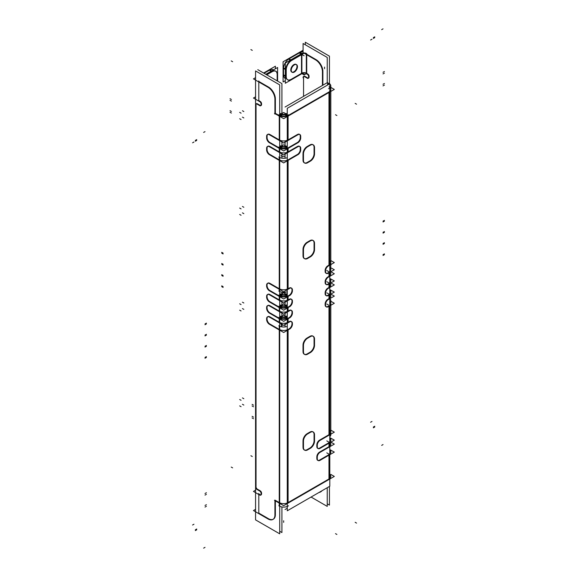 <?xml version="1.0" encoding="UTF-8"?>
<svg xmlns="http://www.w3.org/2000/svg" width="577" height="577" viewBox="0 0 577 577"><rect width="100%" height="100%" fill="white"/><g stroke="black" fill="none" stroke-linecap="round" stroke-linejoin="round"><path stroke-width="0.87" d="M285.875 146.601L287.267 145.801L285.875 146.601L287.267 147.409M287.267 294.169L286.978 294.003A3.909 2.258 120 0 0 287.267 293.823A3.909 2.258 120 0 1 286.978 294.003L286.524 293.743M285.875 294.638L286.567 294.241L285.875 294.638L287.267 295.446M287.267 305.334L286.978 305.168A3.909 2.258 120 0 0 287.267 304.988A3.909 2.258 120 0 1 286.978 305.168L286.524 304.908M285.875 305.81L286.567 305.413L285.875 305.81L287.267 306.611M287.267 316.506L286.978 316.34A3.909 2.258 120 0 0 287.267 316.153A3.909 2.258 120 0 1 286.978 316.34L286.524 316.073M285.875 316.975L286.567 316.578L285.875 316.975L287.267 317.776M285.875 114.296A3.123 1.803 0 0 1 281.915 114.52A3.123 1.803 0 0 0 285.875 114.296L287.267 113.496L285.875 114.296L287.267 115.104M309.481 256.844L307.628 257.912L309.481 256.844M314.061 249.415A5.864 3.383 -60 0 1 309.914 256.592A5.864 3.383 -60 0 0 314.061 249.415M314.061 243.588L314.061 248.918L314.061 243.588M313.066 240.501A5.864 3.383 -60 0 1 314.061 243.032A5.864 3.383 -60 0 0 310.397 240.393A5.864 3.383 -60 0 1 312.842 240.349M307.152 242.239L309.914 240.645L307.152 242.239M303.026 248.903A5.864 3.383 -60 0 1 306.719 242.513A5.864 3.383 -60 0 0 303.026 248.903M303.004 255.799L303.004 249.415L303.004 255.799M304.223 258.482A5.864 3.383 -60 0 1 303.033 256.339A5.864 3.383 -60 0 0 307.152 258.193A5.864 3.383 -60 0 1 304.454 258.597M288.089 148.404L288.089 151.866L297.48 146.443L288.089 151.866L288.089 148.404L298.388 142.454M299.651 146.407A3.909 2.258 -60 0 1 300.242 148.037A3.909 2.258 -60 0 0 297.984 146.205A3.909 2.258 -60 0 1 299.434 146.248M300.242 148.606L300.242 149.154L300.242 148.606M300.242 149.631A3.909 2.258 -60 0 1 297.48 154.42A3.909 2.258 -60 0 0 300.242 149.631M288.089 159.843L297.061 154.658L288.089 159.843M288.089 160.37L288.089 288.738L289.192 288.103L288.089 288.738L288.089 160.37L298.388 154.42M291.356 288.06A3.909 2.258 -60 0 1 291.955 289.697A3.909 2.258 -60 0 0 289.69 287.865A3.909 2.258 -60 0 1 291.147 287.909M291.955 290.491A3.909 2.258 -60 0 1 289.192 295.28A3.909 2.258 -60 0 0 291.955 290.491M288.089 295.914L288.774 295.518L288.089 295.914M288.089 296.441L288.089 299.903L289.192 299.268L288.089 299.903L288.089 296.441L290.101 295.28M291.356 299.232A3.909 2.258 -60 0 1 291.955 300.862A3.909 2.258 -60 0 0 289.69 299.03A3.909 2.258 -60 0 1 291.147 299.074M291.955 301.663A3.909 2.258 -60 0 1 289.192 306.445A3.909 2.258 -60 0 0 291.955 301.663M288.089 307.087L288.774 306.69L288.089 307.087M288.089 307.613L288.089 311.075L289.192 310.433L288.089 311.075L288.089 307.613L290.101 306.445M291.356 310.397A3.909 2.258 -60 0 1 291.955 312.027A3.909 2.258 -60 0 0 289.69 310.195A3.909 2.258 -60 0 1 291.147 310.238M291.955 312.828A3.909 2.258 -60 0 1 289.192 317.61A3.909 2.258 -60 0 0 291.955 312.828M288.089 318.252L288.774 317.855L288.089 318.252M288.089 318.778L288.089 322.24L289.192 321.598L288.089 322.24L288.089 318.778L290.101 317.61M291.356 321.562A3.909 2.258 -60 0 1 291.955 323.199A3.909 2.258 -60 0 0 289.69 321.367A3.909 2.258 -60 0 1 291.147 321.411M291.955 323.993A3.909 2.258 -60 0 1 289.192 328.782A3.909 2.258 -60 0 0 291.955 323.993M288.089 329.417L288.774 329.02L288.089 329.417M330.809 476.948L330.809 476.422A6.253 3.606 180 0 1 328.977 478.975L288.089 502.581L288.089 329.943L290.101 328.782M328.977 454.647L320.076 459.782L328.977 454.647M317.631 460.266A3.909 2.258 -60 0 1 316.867 459.025A3.909 2.258 -60 0 0 319.586 460.071A3.909 2.258 -60 0 1 317.869 460.374M316.823 458.477L316.823 456.876L316.823 458.477M316.852 456.371A3.909 2.258 -60 0 1 319.16 452.375A3.909 2.258 -60 0 0 316.852 456.371M328.977 446.67L319.586 452.094L328.977 446.67L328.977 443.208L328.977 446.67M328.977 442.682L320.076 447.824L328.977 442.682M317.631 448.3A3.909 2.258 -60 0 1 316.867 447.06A3.909 2.258 -60 0 0 319.586 448.105A3.909 2.258 -60 0 1 317.869 448.408M316.823 446.511L316.823 444.917L316.823 446.511M316.852 444.405A3.909 2.258 -60 0 1 319.16 440.41A3.909 2.258 -60 0 0 316.852 444.405M328.977 434.705L319.586 440.128L328.977 434.705L328.977 306.337L328.977 434.705M328.977 305.81L328.363 306.163L328.977 305.81M325.918 306.639A3.909 2.258 -60 0 1 325.154 305.406A3.909 2.258 -60 0 0 327.873 306.445A3.909 2.258 -60 0 1 326.164 306.748M325.111 304.851L325.111 304.05L325.111 304.851M325.139 303.545A3.909 2.258 -60 0 1 327.447 299.55A3.909 2.258 -60 0 0 325.139 303.545M328.977 298.626L327.873 299.268L328.977 298.626L328.977 295.172L328.977 298.626M328.977 294.645L328.363 294.998L328.977 294.645M325.918 295.474A3.909 2.258 -60 0 1 325.154 294.234A3.909 2.258 -60 0 0 327.873 295.28A3.909 2.258 -60 0 1 326.164 295.583M325.111 293.686L325.111 292.885L325.111 293.686M325.139 292.38A3.909 2.258 -60 0 1 327.447 288.385A3.909 2.258 -60 0 0 325.139 292.38M328.977 287.461L327.873 288.103L328.977 287.461L328.977 283.999L328.977 287.461M328.977 283.473L328.363 283.826L328.977 283.473M325.918 284.31A3.909 2.258 -60 0 1 325.154 283.069A3.909 2.258 -60 0 0 327.873 284.115A3.909 2.258 -60 0 1 326.164 284.418M325.111 282.521L325.111 281.72L325.111 282.521M325.139 281.215A3.909 2.258 -60 0 1 327.447 277.22A3.909 2.258 -60 0 0 325.139 281.215M328.977 276.296L327.873 276.931L328.977 276.296L328.977 272.834L328.977 276.296M328.977 272.308L328.363 272.661L328.977 272.308M325.918 273.137A3.909 2.258 -60 0 1 325.154 271.904A3.909 2.258 -60 0 0 327.873 272.95A3.909 2.258 -60 0 1 326.164 273.246M325.111 271.349L325.111 270.555L325.111 271.349M325.139 270.043A3.909 2.258 -60 0 1 327.447 266.047A3.909 2.258 -60 0 0 325.139 270.043M328.977 265.132L327.873 265.766L328.977 265.132L328.977 92.493L328.977 265.132M330.044 87.682A6.253 3.606 180 0 0 328.977 86.86A6.253 3.606 180 0 1 328.977 91.967L288.089 115.573A6.253 3.606 0 0 1 279.708 115.818A6.253 3.606 0 0 0 288.089 115.573L328.977 91.967A6.253 3.606 180 0 0 330.809 89.413M288.089 139.901L297.48 134.477L288.089 139.901L288.089 116.1L288.089 139.901M299.651 134.441A3.909 2.258 -60 0 1 300.242 136.071A3.909 2.258 -60 0 0 297.984 134.239A3.909 2.258 -60 0 1 299.434 134.282M300.242 136.641L300.242 137.189L300.242 136.641M300.242 137.672A3.909 2.258 -60 0 1 297.48 142.454A3.909 2.258 -60 0 0 300.242 137.672M288.089 147.878L297.061 142.692L288.089 147.878M304.223 354.199A5.864 3.383 -60 0 1 303.033 352.057A5.864 3.383 -60 0 0 307.152 353.903A5.864 3.383 -60 0 1 304.454 354.314M303.004 351.516L303.004 345.133L303.004 351.516M303.026 344.62A5.864 3.383 -60 0 1 306.719 338.23A5.864 3.383 -60 0 0 303.026 344.62M307.152 337.956L309.914 336.355L307.152 337.956M313.066 336.211A5.864 3.383 -60 0 1 314.061 338.749A5.864 3.383 -60 0 0 310.397 336.11A5.864 3.383 -60 0 1 312.842 336.066M314.061 339.305L314.061 344.635L314.061 339.305M314.061 345.133A5.864 3.383 -60 0 1 309.914 352.309A5.864 3.383 -60 0 0 314.061 345.133M309.481 352.561L307.628 353.629L309.481 352.561M304.223 449.909A5.864 3.383 -60 0 1 303.033 447.774A5.864 3.383 -60 0 0 307.152 449.62A5.864 3.383 -60 0 1 304.454 450.024M303.004 447.225L303.004 440.85L303.004 447.225M303.026 440.33A5.864 3.383 -60 0 1 306.719 433.947A5.864 3.383 -60 0 0 303.026 440.33M307.152 433.666L309.914 432.072L307.152 433.666M313.066 431.928A5.864 3.383 -60 0 1 314.061 434.467A5.864 3.383 -60 0 0 310.397 431.827A5.864 3.383 -60 0 1 312.842 431.784M314.061 435.022L314.061 440.352L314.061 435.022M314.061 440.85A5.864 3.383 -60 0 1 309.914 448.026A5.864 3.383 -60 0 0 314.061 440.85M309.481 448.271L307.628 449.346L309.481 448.271M303.026 153.186A5.864 3.383 -60 0 1 306.719 146.796A5.864 3.383 -60 0 0 303.026 153.186M307.152 146.522L309.914 144.928L307.152 146.522M313.066 144.784A5.864 3.383 -60 0 1 314.061 147.323A5.864 3.383 -60 0 0 310.397 144.683A5.864 3.383 -60 0 1 312.842 144.639M314.061 147.878L314.061 153.208L314.061 147.878M314.061 153.698A5.864 3.383 -60 0 1 309.914 160.882A5.864 3.383 -60 0 0 314.061 153.698M309.481 161.127L307.628 162.195L309.481 161.127M304.223 162.764A5.864 3.383 -60 0 1 303.033 160.622A5.864 3.383 -60 0 0 307.152 162.476A5.864 3.383 -60 0 1 304.454 162.88M303.004 160.081L303.004 153.698L303.004 160.081M279.708 140.146A6.253 3.606 0 0 0 287.267 140.298A6.253 3.606 0 0 1 279.708 140.146M303.762 76.416A1.955 1.125 -120 0 0 303.56 77.13A1.955 1.125 -120 0 1 304.353 76.142A1.955 1.125 -120 0 0 303.964 76.236M304.937 76.33L307.18 77.628L304.937 76.33M308.428 78.111A1.955 1.125 60 0 1 307.7 77.924A1.955 1.125 60 0 0 308.955 77.729A1.955 1.125 60 0 1 308.681 78.025M309.084 77.13L309.084 76.33L309.084 77.13M308.104 74.238A1.955 1.125 60 0 1 309.027 75.839A1.955 1.125 60 0 0 308.104 74.238M306.726 73.373L307.7 73.943L306.726 73.373M306.726 54.231L315.994 59.582L306.726 54.231M322.889 71.029A9.766 5.64 -120 0 0 316.434 59.857A9.766 5.64 -120 0 1 322.889 71.029M322.896 71.548L322.896 85.18L322.896 71.548M320.877 491.741A9.766 5.64 -120 0 0 321.93 490.782A9.766 5.64 -120 0 1 319.521 492.174A9.766 5.64 -120 0 0 320.646 491.864M303.56 96.352L303.56 77.729L303.56 96.352M330.809 452.094A6.253 3.606 180 0 1 329.799 454.063A6.253 3.606 180 0 0 329.799 450.125A6.253 3.606 180 0 1 330.794 451.827M330.809 444.643L330.809 444.117A6.253 3.606 180 0 1 329.799 446.086A6.253 3.606 180 0 0 330.167 442.523M330.809 440.128A6.253 3.606 180 0 1 329.799 442.097A6.253 3.606 180 0 0 329.799 438.159A6.253 3.606 180 0 1 330.794 439.869M330.809 305.276L330.809 432.151A6.253 3.606 180 0 1 329.799 434.12A6.253 3.606 180 0 0 329.799 430.182M330.809 303.257A6.253 3.606 180 0 1 329.799 305.226A6.253 3.606 180 0 0 329.799 301.288A6.253 3.606 180 0 1 330.397 301.966M330.809 296.607L330.809 296.08A6.253 3.606 180 0 1 329.799 298.049A6.253 3.606 180 0 0 330.167 294.479M330.809 292.092A6.253 3.606 180 0 1 329.799 294.061A6.253 3.606 180 0 0 329.799 290.123A6.253 3.606 180 0 1 330.794 291.825M330.809 285.435L330.809 284.908A6.253 3.606 180 0 1 329.799 286.884A6.253 3.606 180 0 0 330.167 283.314M330.809 280.92A6.253 3.606 180 0 1 329.799 282.896A6.253 3.606 180 0 0 329.799 278.951A6.253 3.606 180 0 1 330.794 280.66M330.809 274.27L330.809 273.743A6.253 3.606 180 0 1 329.799 275.712A6.253 3.606 180 0 0 330.167 272.149M330.809 269.755A6.253 3.606 180 0 1 329.799 271.724A6.253 3.606 180 0 0 329.921 267.901A6.253 3.606 180 0 1 330.794 269.495M330.809 91.433L330.809 262.578A6.253 3.606 180 0 1 329.799 264.547A6.253 3.606 180 0 0 329.799 260.609M279.708 502.827A6.253 3.606 0 0 0 287.267 502.978A6.253 3.606 0 0 1 279.708 502.827M281.453 316.975L279.708 315.965L281.453 316.975L279.722 317.977M281.453 305.81L279.708 304.8L281.453 305.81L279.722 306.805M281.453 294.638L279.708 293.635L281.453 294.638L279.722 295.64M281.453 146.601L279.708 145.592L281.453 146.601L279.722 147.604M281.453 114.296L279.708 113.287L281.453 114.296L279.722 115.299M256.238 103.853A1.955 1.125 -120 0 0 256.037 104.567A1.955 1.125 -120 0 1 256.83 103.579A1.955 1.125 -120 0 0 256.44 103.672M256.037 105.173L256.037 486.361L256.037 105.173M256.037 486.786A1.955 1.125 -120 0 0 257.414 489.181A1.955 1.125 -120 0 1 256.037 486.786M257.789 489.397L260.177 490.775L257.789 489.397M260.573 491.077A1.955 1.125 60 0 1 261.504 492.679A1.955 1.125 60 0 0 260.573 491.077M261.561 493.97L261.561 493.169L261.561 493.97M260.898 494.951A1.955 1.125 60 0 1 260.177 494.763A1.955 1.125 60 0 0 261.431 494.568A1.955 1.125 60 0 1 261.157 494.864M258.799 493.97L259.657 494.467L258.799 493.97M258.799 494.496L258.799 513.112L267.995 518.42L258.799 513.112L258.799 494.496L253.462 491.416L255.568 490.198M273.354 519.177A9.766 5.64 -120 0 0 275.359 515.239A9.766 5.64 -120 0 1 268.471 518.694A9.766 5.64 -120 0 0 273.116 519.3M275.373 514.706L275.373 500.872L275.373 514.706M279.246 329.943L279.246 502.581L275.373 500.346L279.246 502.581L279.246 329.943L268.94 323.993M279.246 329.417L270.267 324.238L279.246 329.417M269.848 323.993A3.909 2.258 60 0 1 267.086 319.211A3.909 2.258 60 0 0 269.848 323.993M267.894 316.622A3.909 2.258 60 0 1 269.351 316.578A3.909 2.258 60 0 0 267.086 318.41A3.909 2.258 60 0 1 267.685 316.78M279.246 318.778L279.246 322.24L269.848 316.816L279.246 322.24L279.246 318.778L268.94 312.828M279.246 318.252L270.267 313.066L279.246 318.252M269.848 312.828A3.909 2.258 60 0 1 267.086 308.039A3.909 2.258 60 0 0 269.848 312.828M267.894 305.457A3.909 2.258 60 0 1 269.351 305.413A3.909 2.258 60 0 0 267.086 307.245A3.909 2.258 60 0 1 267.685 305.608M279.246 307.613L279.246 311.075L269.848 305.651L279.246 311.075L279.246 307.613L268.94 301.663M279.246 307.087L270.267 301.901L279.246 307.087M269.848 301.663A3.909 2.258 60 0 1 267.086 296.874A3.909 2.258 60 0 0 269.848 301.663M267.894 294.292A3.909 2.258 60 0 1 269.351 294.248A3.909 2.258 60 0 0 267.086 296.08A3.909 2.258 60 0 1 267.685 294.443M279.246 296.441L279.246 299.903L269.848 294.479L279.246 299.903L279.246 296.441L268.94 290.491M279.246 295.914L270.267 290.736L279.246 295.914M269.848 290.491A3.909 2.258 60 0 1 267.086 285.709A3.909 2.258 60 0 0 269.848 290.491M267.894 283.119A3.909 2.258 60 0 1 269.351 283.076A3.909 2.258 60 0 0 267.086 284.908A3.909 2.258 60 0 1 267.685 283.278M279.246 160.37L279.246 288.738L269.848 283.314L279.246 288.738L279.246 160.37L268.94 154.42M279.246 159.843L270.267 154.658L279.246 159.843M269.848 154.42A3.909 2.258 60 0 1 267.086 149.631A3.909 2.258 60 0 0 269.848 154.42M267.086 149.154L267.086 148.606L267.086 149.154M267.894 146.248A3.909 2.258 60 0 1 269.351 146.205A3.909 2.258 60 0 0 267.086 148.037A3.909 2.258 60 0 1 267.685 146.407M279.246 148.404L279.246 151.866L269.848 146.443L279.246 151.866L279.246 148.404L268.94 142.454M279.246 147.878L270.267 142.692L279.246 147.878M269.848 142.454A3.909 2.258 60 0 1 267.086 137.672A3.909 2.258 60 0 0 269.848 142.454M267.086 137.189L267.086 136.641L267.086 137.189M267.894 134.282A3.909 2.258 60 0 1 269.351 134.239A3.909 2.258 60 0 0 267.086 136.071A3.909 2.258 60 0 1 267.685 134.441M279.246 116.1L279.246 139.901L269.848 134.477L279.246 139.901L279.246 116.1L274.464 113.344M279.246 115.573L275.373 113.344L275.373 98.984L275.373 113.344L279.246 115.573M275.359 98.465A9.766 5.64 -120 0 0 268.911 87.293A9.766 5.64 -120 0 1 275.359 98.465M268.471 87.019L258.799 81.436L268.471 87.019M258.799 81.963L258.799 100.578L260.177 101.379L258.799 100.578L258.799 81.963L253.462 78.883L255.568 77.671M260.573 101.675A1.955 1.125 60 0 1 261.504 103.276A1.955 1.125 60 0 0 260.573 101.675M261.561 104.567L261.561 103.766L261.561 104.567M260.898 105.548A1.955 1.125 60 0 1 260.177 105.367A1.955 1.125 60 0 0 261.431 105.173A1.955 1.125 60 0 1 261.157 105.461M259.657 105.064L257.414 103.766L259.657 105.064M266.271 74.57L271.63 71.476L266.271 74.57M275.532 71.086A7.818 4.515 120 0 0 272.106 71.223A7.818 4.515 120 0 1 277.155 74.664A7.818 4.515 120 0 0 275.756 71.231M277.155 75.212L277.155 80.542L277.155 75.212M264.064 73.293L269.416 70.199L264.064 73.293M273.455 69.896A7.818 4.515 -60 0 0 269.892 69.947A7.818 4.515 -60 0 1 273.325 69.817L272.871 69.55M279.708 148.123A6.253 3.606 0 0 0 287.267 148.275A6.253 3.606 0 0 1 279.708 148.123M281.915 146.825A3.123 1.803 0 0 0 285.06 146.94A3.123 1.803 0 0 1 281.915 146.825M279.708 152.112A6.253 3.606 0 0 0 287.267 152.263A6.253 3.606 0 0 1 279.708 152.112M279.708 160.089A6.253 3.606 0 0 0 287.267 160.24A6.253 3.606 0 0 1 279.708 160.089M279.708 288.983A6.253 3.606 0 0 0 287.267 289.135A6.253 3.606 0 0 1 279.708 288.983M279.708 296.16A6.253 3.606 0 0 0 287.267 296.318A6.253 3.606 0 0 1 279.708 296.16M281.915 294.861A3.123 1.803 0 0 0 285.06 294.984A3.123 1.803 0 0 1 281.915 294.861M279.708 300.148A6.253 3.606 0 0 0 287.267 300.307A6.253 3.606 0 0 1 279.708 300.148M279.708 307.325A6.253 3.606 0 0 0 287.267 307.483A6.253 3.606 0 0 1 279.708 307.325M281.915 306.026A3.123 1.803 0 0 0 285.06 306.149A3.123 1.803 0 0 1 281.915 306.026M279.708 311.313A6.253 3.606 0 0 0 287.267 311.472A6.253 3.606 0 0 1 279.708 311.313M279.708 318.497A6.253 3.606 0 0 0 287.267 318.648A6.253 3.606 0 0 1 279.708 318.497M281.915 317.199A3.123 1.803 0 0 0 285.06 317.314A3.123 1.803 0 0 1 281.915 317.199M279.708 322.478A6.253 3.606 0 0 0 287.267 322.637A6.253 3.606 0 0 1 279.708 322.478M279.708 329.662A6.253 3.606 0 0 0 287.267 329.813A6.253 3.606 0 0 1 279.708 329.662M301.901 54A3.123 1.803 180 0 1 306.322 54A3.123 1.803 180 0 0 301.901 54M299.694 52.723A6.253 3.606 180 0 1 303.091 51.714A6.253 3.606 180 0 0 299.694 52.723L301.446 53.733M291.284 60.131L301.497 54.231L291.284 60.131M289.07 58.854L299.261 52.969L289.07 58.854L290.822 59.864L289.07 58.854M283.559 67.906A7.818 4.515 -60 0 1 288.63 59.128A7.818 4.515 -60 0 0 283.559 67.906M290.844 60.405A7.818 4.515 120 0 0 285.774 69.182A7.818 4.515 120 0 1 290.844 60.405M283.545 74.808L283.545 68.425L283.545 74.808L285.298 75.818L283.545 74.808M285.161 78.385A7.818 4.515 -60 0 1 283.567 75.342A7.818 4.515 -60 0 0 285.298 78.458L285.161 78.385M296.088 64.386A4.392 2.539 120 0 0 292.698 65.569A4.392 2.539 120 0 0 290.779 69.99A4.392 2.539 120 0 0 291.688 72.002A4.392 2.539 120 0 0 295.078 70.827A4.392 2.539 120 0 0 296.996 66.398A4.392 2.539 120 0 0 296.304 64.545M287.606 79.777A7.818 4.515 120 0 0 291.284 79.273A7.818 4.515 120 0 1 285.774 76.618A7.818 4.515 120 0 0 287.375 79.662M285.752 76.085L285.752 69.702L285.752 76.085M291.753 78.999L301.497 73.373L291.753 78.999M301.901 73.142A3.123 1.803 180 0 1 306.322 73.142L306.322 54.526L306.322 73.142A3.123 1.803 180 0 0 301.901 73.142L301.901 54.526L301.901 73.142M285.06 107.033L327.585 82.475L327.585 85.028M285.06 141.394L285.06 148.318M285.06 153.359L285.06 158.228M285.06 292.287L285.06 296.354M285.06 301.396L285.06 307.527M285.06 312.568L285.06 318.692M285.06 323.733L285.06 326.921M287.267 508.243L285.06 509.52M310.823 256.592L307.152 258.72M314.487 249.17A5.864 3.383 -60 0 1 309.914 257.09M314.515 242.773L314.515 250.209M309.914 241.2A5.864 3.383 -60 0 1 313.297 240.616A5.864 3.383 -60 0 1 314.487 243.84M307.152 242.766L310.823 240.645M303.488 250.187A5.864 3.383 -60 0 1 308.06 242.268M303.459 256.585L303.459 249.156M308.06 258.164A5.864 3.383 -60 0 1 304.678 258.741A5.864 3.383 -60 0 1 303.488 255.517M329.799 479.025L329.799 486.238L287.267 510.796L287.267 108.303L329.799 83.752L329.799 91.491M329.799 92.017L329.799 265.074M329.799 265.182L329.799 272.257M329.799 272.366L329.799 276.239M329.799 276.354L329.799 283.422M329.799 283.531L329.799 287.411M329.799 287.519L329.799 294.587M329.799 294.696L329.799 298.576M329.799 298.684L329.799 305.752M329.799 305.86L329.799 434.654M329.799 434.762L329.799 442.624M329.799 442.732L329.799 446.612M329.799 446.721L329.799 454.589M329.799 454.698L329.799 478.499M310.823 352.309L307.152 354.429M308.06 353.874A5.864 3.383 -60 0 1 304.678 354.458A5.864 3.383 -60 0 1 303.488 351.234M303.459 352.302L303.459 344.866M303.488 345.904A5.864 3.383 -60 0 1 308.06 337.985M307.152 338.483L310.823 336.355M309.914 336.91A5.864 3.383 -60 0 1 313.297 336.333A5.864 3.383 -60 0 1 314.487 339.55M314.515 338.49L314.515 345.919M314.487 344.88A5.864 3.383 -60 0 1 309.914 352.807M310.823 448.026L307.152 450.147M308.06 449.591A5.864 3.383 -60 0 1 304.678 450.175A5.864 3.383 -60 0 1 303.488 446.951M303.459 448.019L303.459 440.583M303.488 441.621A5.864 3.383 -60 0 1 308.06 433.695M307.152 434.192L310.823 432.072M309.914 432.627A5.864 3.383 -60 0 1 313.297 432.043A5.864 3.383 -60 0 1 314.487 435.267M314.515 434.2L314.515 441.636M314.487 440.597A5.864 3.383 -60 0 1 309.914 448.524M303.459 160.875L303.459 153.439M308.06 162.447A5.864 3.383 -60 0 1 304.678 163.031A5.864 3.383 -60 0 1 303.488 159.807M310.823 160.882L307.152 163.002M314.487 153.453A5.864 3.383 -60 0 1 309.914 161.38M314.515 147.056L314.515 154.492M309.914 145.483A5.864 3.383 -60 0 1 313.297 144.899A5.864 3.383 -60 0 1 314.487 148.123M307.152 147.048L310.823 144.928M303.488 154.477A5.864 3.383 -60 0 1 308.06 146.551M287.079 147.82L284.966 146.601M300.66 137.427A3.909 2.258 -60 0 1 297.48 142.937M300.696 135.811L300.696 138.458M297.48 135.047A3.909 2.258 -60 0 1 299.889 134.549A3.909 2.258 -60 0 1 300.66 136.879M288.089 140.427L298.388 134.477M278.33 139.901L283.668 142.981L288.998 139.901M286.279 113.481A3.123 1.803 180 0 1 281.049 113.481M279.708 114.78L281.049 114.008M281.453 113.77L283.668 112.493L285.875 113.77M278.33 115.573L283.668 118.653L288.998 115.573M286.279 114.008L287.267 114.578M330.253 91.757L287.721 116.309M286.625 115.674L284.598 114.506M330.809 87.394L334.314 89.413L328.977 92.493M327.231 82.684L327.231 57.44L303.091 43.499L303.091 53.041M327.231 487.724L327.231 506.382L311.075 497.049M303.091 73.236L303.105 74.361M304.93 76.943A1.955 1.125 -120 0 0 303.509 76.496A1.955 1.125 -120 0 0 303.177 77.953M329.445 83.694L329.445 56.164L305.305 42.222L305.305 44.775M329.445 486.447L329.445 505.106L327.231 503.829M321.476 491.041A9.766 5.64 60 0 1 320.423 492.001A9.766 5.64 60 0 1 319.059 492.441M330.809 474.402L334.314 476.422L328.977 479.501A6.253 3.606 0 0 0 328.984 479.494M329.799 453.536A6.253 3.606 0 0 0 330.809 451.567A6.253 3.606 0 0 0 329.799 449.598L334.314 452.094L328.977 455.174L328.977 478.975L288.089 502.581L288.089 329.943M330.859 442.126L334.314 444.117L328.977 447.197M329.799 441.571A6.253 3.606 0 0 0 330.809 439.602A6.253 3.606 0 0 0 329.799 437.633L334.314 440.128L328.977 443.208M330.809 430.132L334.314 432.151L328.977 435.231M330.809 301.237L334.314 303.257L328.977 306.337M330.859 294.082L334.314 296.08L328.977 299.153M329.799 293.534A6.253 3.606 0 0 0 330.809 291.565A6.253 3.606 0 0 0 329.799 289.596L334.314 292.092L328.977 295.172M330.859 282.918L334.314 284.908L328.977 287.988M329.799 282.369A6.253 3.606 0 0 0 330.809 280.393A6.253 3.606 0 0 0 329.799 278.424L334.314 280.92L328.977 283.999M330.859 271.753L334.314 273.743L328.977 276.823M330.318 267.447L334.314 269.755L328.977 272.834M330.809 260.559L334.314 262.578L328.977 265.658M329.893 265.132L327.873 266.293M325.601 271.32A3.909 2.258 -60 0 1 328.782 265.809M325.565 272.142L325.565 270.288M328.782 272.907A3.909 2.258 -60 0 1 326.373 273.404A3.909 2.258 -60 0 1 325.601 271.067M327.873 273.469L329.893 272.308L326.77 270.505M328.501 88.75A6.253 3.606 0 0 0 330.809 85.951A6.253 3.606 0 0 0 328.501 83.146L328.501 84.502M329.799 268.009A6.253 3.606 0 0 0 330.809 266.04L330.809 85.951M329.799 271.197A6.253 3.606 0 0 0 330.809 269.228A6.253 3.606 0 0 0 330.167 267.634M329.893 276.296L327.873 277.458M325.601 282.485A3.909 2.258 -60 0 1 328.782 276.982M325.565 283.307L325.565 281.461M328.782 284.072A3.909 2.258 -60 0 1 326.373 284.569A3.909 2.258 -60 0 1 325.601 282.232M327.873 284.641L329.893 283.473L326.77 281.67M329.893 287.461L327.873 288.63M325.601 293.65A3.909 2.258 -60 0 1 328.782 288.147M325.565 294.472L325.565 292.626M328.782 295.236A3.909 2.258 -60 0 1 326.373 295.734A3.909 2.258 -60 0 1 325.601 293.404M327.873 295.806L329.893 294.645L326.77 292.842M329.893 298.626L327.873 299.795M325.601 304.822A3.909 2.258 -60 0 1 328.782 299.312M325.565 305.644L325.565 303.79M328.782 306.401A3.909 2.258 -60 0 1 326.373 306.906A3.909 2.258 -60 0 1 325.601 304.569M328.501 305.009L326.77 304.007M329.893 305.81L327.873 306.971M329.799 302.651A6.253 3.606 0 0 0 330.809 300.675A6.253 3.606 0 0 0 329.799 298.706M329.799 436.702A6.253 3.606 0 0 0 330.809 434.733L330.809 300.675M329.893 434.705L319.586 440.655M317.314 445.682A3.909 2.258 -60 0 1 320.495 440.172M317.278 447.298L317.278 444.651M320.495 448.062A3.909 2.258 -60 0 1 318.086 448.56A3.909 2.258 -60 0 1 317.314 446.23M319.586 448.632L329.893 442.682L326.77 440.878M329.893 446.67L319.586 452.62M317.314 457.648A3.909 2.258 -60 0 1 320.495 452.137M317.278 459.263L317.278 456.616M320.495 460.028A3.909 2.258 -60 0 1 318.086 460.525A3.909 2.258 -60 0 1 317.314 458.188M319.586 460.597L329.893 454.647L326.77 452.844M330.253 478.766L287.721 503.317M278.33 502.581L283.668 505.661L288.998 502.581M285.06 325.017A3.123 1.803 180 0 1 283.862 325.204M283.466 325.204A3.123 1.803 180 0 1 281.049 324.389M281.915 506.959L281.915 532.542L279.708 531.266M281.915 326.87L281.915 323.683M281.915 318.641L281.915 312.51M281.915 307.469L281.915 301.345M281.915 296.304L281.915 292.229M281.915 158.177L281.915 153.309M281.915 148.267L281.915 141.343M281.915 115.963L281.915 83.6L257.782 69.666M255.654 105.389A1.955 1.125 60 0 1 255.986 103.939A1.955 1.125 60 0 1 257.407 104.379M279.708 533.819L255.568 519.884L255.568 70.942L279.708 84.877L279.708 533.819M260.177 105.894L256.505 103.766M259.275 105.281A1.955 1.125 -120 0 0 260.703 105.728A1.955 1.125 -120 0 0 261.028 104.271M261.107 105.36L261.107 103.507M259.275 101.465A1.955 1.125 60 0 1 260.703 102.67A1.955 1.125 60 0 1 261.028 104.509M257.883 100.578L260.177 101.905M258.799 80.91L258.799 101.105L253.462 98.025L255.568 96.813M265.817 74.303L277.609 67.495L277.587 74.39M263.61 73.027L275.402 66.218L275.402 68.771M277.587 80.794A7.818 4.515 -60 0 1 277.609 81.112L277.609 74.404M277.587 75.464A7.818 4.515 120 0 0 275.994 71.353A7.818 4.515 120 0 0 271.63 72.024M266.733 74.83L272.539 71.476L269.416 69.673M268.471 87.545L257.883 81.436M274.904 99.763A9.766 5.64 -120 0 0 267.555 87.04M274.919 114.131L274.919 98.717M280.249 115.523L282.369 114.296M279.254 140.435A6.253 3.606 180 0 1 279.239 140.427L268.94 134.477M288.514 114.773A6.253 3.606 180 0 1 278.814 114.773M266.668 136.879A3.909 2.258 60 0 1 267.44 134.549A3.909 2.258 60 0 1 269.848 135.047M266.632 138.458L266.632 135.811M269.848 142.937A3.909 2.258 60 0 1 266.668 137.427M280.249 147.82L282.369 146.601M279.708 147.085L281.049 146.313M281.453 146.075L283.668 144.798L285.875 146.075M278.33 147.878L283.668 150.958L288.998 147.878M286.279 146.313L287.267 146.883M285.06 146.414A3.123 1.803 180 0 1 281.049 145.786M278.33 151.866L283.668 154.946L288.998 151.866M279.254 152.4A6.253 3.606 180 0 1 279.239 152.386L268.94 146.443M266.668 148.844A3.909 2.258 60 0 1 267.44 146.515A3.909 2.258 60 0 1 269.848 147.012M266.632 150.424L266.632 147.777M269.848 154.903A3.909 2.258 60 0 1 266.668 149.393M278.33 159.843L283.668 162.923L288.998 159.843M285.06 156.331A3.123 1.803 180 0 1 281.049 155.703M278.33 288.738L283.668 291.818L288.998 288.738M279.246 289.265L268.94 283.314M266.668 285.716A3.909 2.258 60 0 1 267.44 283.386A3.909 2.258 60 0 1 269.848 283.884M266.632 284.649L266.632 286.495M269.848 290.974A3.909 2.258 60 0 1 266.668 285.471M280.249 295.864L282.369 294.638M279.708 295.121L281.049 294.349M281.453 294.119L283.668 292.842L285.875 294.119M278.33 295.914L283.668 298.994L288.998 295.914M286.279 294.349L287.267 294.919M285.06 294.458A3.123 1.803 180 0 1 281.049 293.83M278.33 299.903L283.668 302.983L288.998 299.903M279.254 300.437A6.253 3.606 180 0 1 279.239 300.429L268.94 294.479M266.668 296.888A3.909 2.258 60 0 1 267.44 294.551A3.909 2.258 60 0 1 269.848 295.049M266.632 295.813L266.632 297.667M269.848 302.146A3.909 2.258 60 0 1 266.668 296.636M280.249 307.029L282.369 305.81M279.708 306.293L281.049 305.514M281.453 305.283L283.668 304.007L285.875 305.283M278.33 307.087L283.668 310.166L288.998 307.087M286.279 305.514L287.267 306.084M285.06 305.622A3.123 1.803 180 0 1 281.049 304.995M278.33 311.075L283.668 314.148L288.998 311.075M279.246 306.56L279.246 311.602L268.94 305.651M266.668 308.053A3.909 2.258 60 0 1 267.44 305.716A3.909 2.258 60 0 1 269.848 306.214M266.632 306.978L266.632 308.832M269.848 313.311A3.909 2.258 60 0 1 266.668 307.801M280.249 318.194L282.369 316.975M279.708 317.458L281.049 316.686M281.453 316.448L283.668 315.172L285.875 316.448M278.33 318.252L283.668 321.331L288.998 318.252M286.279 316.686L287.267 317.249M285.06 316.787A3.123 1.803 180 0 1 281.049 316.16M278.33 322.24L283.668 325.32L288.998 322.24M279.254 322.767A6.253 3.606 180 0 1 279.239 322.759L268.94 316.816M266.668 319.218A3.909 2.258 60 0 1 267.44 316.888A3.909 2.258 60 0 1 269.848 317.386M266.632 318.151L266.632 319.997M269.848 324.476A3.909 2.258 60 0 1 266.668 318.973M278.33 329.417L283.668 332.496L288.998 329.417M292.373 323.755A3.909 2.258 -60 0 1 289.192 329.265M292.409 322.932L292.409 324.786M289.192 322.168A3.909 2.258 -60 0 1 291.601 321.67A3.909 2.258 -60 0 1 292.373 324.007M288.089 322.767L290.101 321.598M288.514 505.769A6.253 3.606 180 0 1 278.814 505.769M287.267 326.351A6.253 3.606 180 0 1 278.814 325.68M287.267 318.122A6.253 3.606 180 0 1 278.814 317.451M287.079 318.194L284.966 316.975M286.279 316.412L287.267 316.982M292.373 312.59A3.909 2.258 -60 0 1 289.192 318.093M292.409 311.768L292.409 313.614M289.192 311.003A3.909 2.258 -60 0 1 291.601 310.505A3.909 2.258 -60 0 1 292.373 312.835M288.089 311.602L290.101 310.433M287.267 306.957A6.253 3.606 180 0 1 278.814 306.279M287.079 307.029L284.966 305.81M286.279 305.247L287.267 305.817M292.373 301.425A3.909 2.258 -60 0 1 289.192 306.928M292.409 300.603L292.409 302.449M289.192 299.838A3.909 2.258 -60 0 1 291.601 299.34A3.909 2.258 -60 0 1 292.373 301.67M288.089 300.429L290.101 299.268M287.267 295.792A6.253 3.606 180 0 1 278.814 295.114M287.079 295.864L284.966 294.638M286.279 294.082L287.267 294.652M292.373 290.253A3.909 2.258 -60 0 1 289.192 295.763M292.409 289.43L292.409 291.284M289.192 288.666A3.909 2.258 -60 0 1 291.601 288.168A3.909 2.258 -60 0 1 292.373 290.505M288.089 289.265L290.101 288.103M287.267 291.717A6.253 3.606 180 0 1 278.814 291.039M287.267 157.665A6.253 3.606 180 0 1 278.814 156.987M300.66 149.393A3.909 2.258 -60 0 1 297.48 154.903M300.696 147.777L300.696 150.424M297.48 147.012A3.909 2.258 -60 0 1 299.889 146.515A3.909 2.258 -60 0 1 300.66 148.844M288.089 152.393L298.388 146.443M287.267 147.748A6.253 3.606 180 0 1 278.814 147.077M279.246 503.108L274.464 500.346M274.919 515.499L274.919 500.086M267.555 518.68A9.766 5.64 -120 0 0 272.899 519.444A9.766 5.64 -120 0 0 274.904 514.432M257.883 513.112L268.471 519.221M255.568 509.347L253.462 510.558L258.799 513.638L258.799 493.443M257.883 493.97L260.177 495.29M261.028 493.674A1.955 1.125 60 0 1 260.703 495.124A1.955 1.125 60 0 1 259.275 494.684M261.107 494.756L261.107 492.909M261.028 493.905A1.955 1.125 -120 0 0 260.703 492.073A1.955 1.125 -120 0 0 259.275 490.868M256.505 489.181L260.177 491.301M257.407 489.621A1.955 1.125 60 0 1 255.986 488.416A1.955 1.125 60 0 1 255.654 486.577M255.575 97.188L255.575 494.698M322.442 71.281L322.442 85.446M315.078 59.597A9.766 5.64 60 0 1 322.428 72.327M305.413 54L315.994 60.109M285.298 80.701L283.091 81.977L283.091 61.782L303.091 50.228M298.778 52.723L304.108 55.803M302.81 54L291.284 60.657L288.161 58.854M301.901 53.473L300.148 52.457M292.193 60.152A7.818 4.515 120 0 0 286.228 70.481M297.422 66.16A4.392 2.539 -60 0 1 295.741 70.863A4.392 2.539 -60 0 1 292.142 72.269A4.392 2.539 -60 0 1 291.27 69.709M302.355 53.207L285.298 63.059L285.298 83.254L302.355 73.402M291.27 70.762A4.392 2.539 -60 0 1 292.95 66.059A4.392 2.539 -60 0 1 296.542 64.653A4.392 2.539 -60 0 1 297.422 67.206M283.091 74.541L286.214 76.344M292.193 79.251A7.818 4.515 -60 0 1 287.829 79.922A7.818 4.515 -60 0 1 286.228 75.811M291.284 79.799L302.81 73.142M306.776 73.402L304.108 74.945L301.446 73.402M301.901 73.668A3.123 1.803 180 0 0 301.497 73.957L301.497 53.762A3.123 1.803 180 0 1 306.726 53.762L306.726 73.957A3.123 1.803 180 0 0 306.322 73.668L306.322 53.473M305.413 73.142L307.7 74.462M308.551 77.066A1.955 1.125 -120 0 0 308.226 75.234A1.955 1.125 -120 0 0 306.798 74.029M308.63 77.917L308.63 76.07M308.551 76.835A1.955 1.125 60 0 1 308.226 78.284A1.955 1.125 60 0 1 306.798 77.845M304.029 76.33L307.7 78.45M299.261 52.471A6.253 3.606 180 0 1 303.091 51.187M283.091 67.632L286.214 69.435L286.214 76.871L283.091 75.068M328.977 473.868A6.253 3.606 180 0 1 328.977 478.975L328.977 455.174M271.168 71.216L269.416 70.199L271.168 71.216M290.779 69.99A4.392 2.539 120 0 0 293.888 71.786A4.392 2.539 120 0 0 296.996 66.398A4.392 2.539 120 0 0 293.888 64.61A4.392 2.539 120 0 0 290.779 69.99M285.298 69.435L283.545 68.425L285.298 69.435M242.448 212.855L243.826 213.656M242.448 206.472L243.826 207.273M239.679 208.073L241.063 208.867M239.679 214.449L241.063 215.25M239.679 310.166L241.063 310.967M239.679 303.783L241.063 304.584M242.448 302.189L243.826 302.99M242.448 308.572L243.826 309.366M239.679 405.883L241.063 406.677M239.679 399.5L241.063 400.301M242.448 397.906L243.826 398.7M242.448 404.289L243.826 405.083M239.679 118.739L241.063 119.533M242.448 117.138L243.826 117.939M242.448 110.762L243.826 111.556M239.679 112.356L241.063 113.157M230.014 100.311L231.391 101.112M230.014 98.717L231.391 99.511M283.668 522.365L283.668 520.771L283.668 522.365M324.555 67.076L324.555 68.677L324.555 67.076M192.581 142.8L193.966 142M192.581 525.02L193.966 524.219M374.747 426.23L373.369 427.023M195.343 530.602L196.728 529.801M250.894 455.722L252.272 456.522M356.543 523.101L355.158 522.3M383.034 444.571L381.657 445.372M205.015 507.075L206.4 506.274M205.015 505.474L206.4 504.68M205.015 495.109L206.4 494.309M205.015 493.515L206.4 492.715M205.015 358.238L206.4 357.437M205.015 357.437L206.4 356.636M205.015 347.065L206.4 346.272M205.015 346.272L206.4 345.472M205.015 335.901L206.4 335.107M205.015 335.107L206.4 334.307M205.015 324.736L206.4 323.935M205.015 323.935L206.4 323.142M252.113 404.369L253.498 405.162M252.113 405.963L253.498 406.756M252.113 416.334L253.498 417.128M252.113 417.928L253.498 418.722M281.453 326.777L281.453 324.678M371.985 39.222L370.6 40.015M195.343 141.199L196.728 140.406M374.747 36.827L373.369 37.62M231.24 60.917L232.618 61.717M336.889 115.537L335.504 114.736M272.084 71.743L268.961 69.94M203.631 132.429L205.015 131.628M279.246 140.427L279.246 115.047M384.419 71.526L383.034 72.32M384.419 73.12L383.034 73.914M384.419 83.485L383.034 84.285M384.419 85.086L383.034 85.879M384.419 220.356L383.034 221.157M384.419 221.157L383.034 221.957M384.419 231.528L383.034 232.322M384.419 232.322L383.034 233.122M384.419 242.693L383.034 243.494M384.419 243.494L383.034 244.287M384.419 253.858L383.034 254.659M384.419 254.659L383.034 255.452M221.719 286.639L223.104 287.433M221.719 285.839L223.104 286.639M279.246 506.043L279.246 325.955M279.246 322.767L279.246 317.725M221.719 275.467L223.104 276.268M221.719 274.674L223.104 275.467M221.719 264.302L223.104 265.103M221.719 263.509L223.104 264.302M279.246 300.429L279.246 295.388M221.719 253.137L223.104 253.938M221.719 252.337L223.104 253.137M279.246 291.32L279.246 157.261M230.014 112.277L231.391 113.07M230.014 110.683L231.391 111.476M279.246 152.393L279.246 147.351M203.631 548.15L205.015 547.349M336.889 534.446L335.504 533.653M231.24 467.067L232.618 467.868M374.747 427.023L373.369 427.824M195.343 529.801L196.728 529.008M371.985 421.441L370.6 422.241M383.034 28.85L381.657 29.651M356.543 104.185L355.158 103.391M286.214 69.961L283.091 68.158M250.894 49.572L252.272 50.372M304.108 74.419L304.108 72.825L304.108 74.419M195.343 140.406L196.728 139.605M374.747 37.62L373.369 38.421M284.706 78.119L285.298 78.465"/></g></svg>
